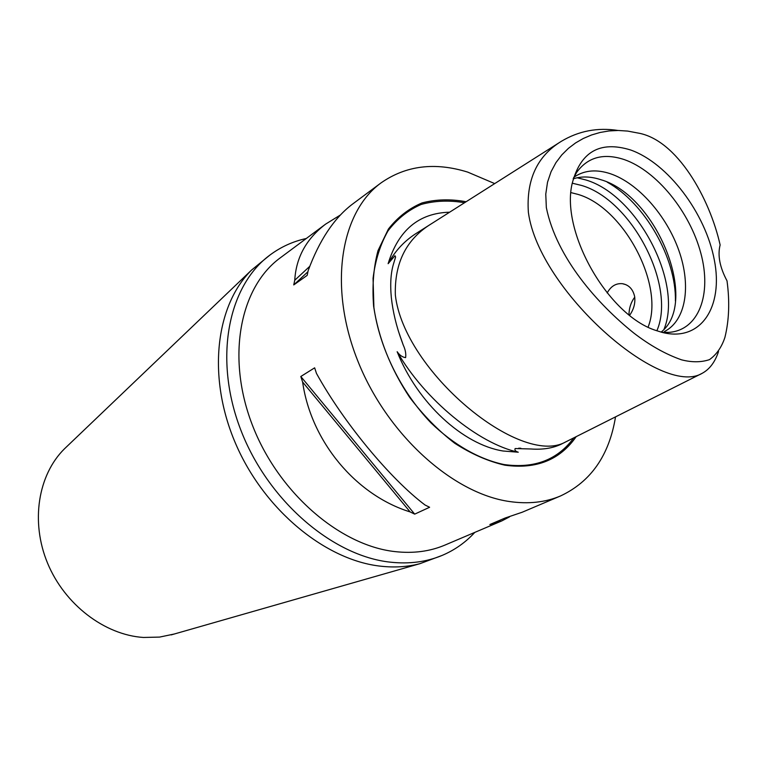 <?xml version="1.0" encoding="UTF-8"?>
<svg xmlns="http://www.w3.org/2000/svg" width="767" height="767" viewBox="0 0 767 767"><rect width="100%" height="100%" fill="white"/><g stroke="black" fill="none" stroke-linecap="round" stroke-linejoin="round"><path stroke-width="1.15" d="M564.828 442.358L561.07 444.246C552.662 448.235 542.624 449.817 530.965 448.983L515.136 448.551C514.417 450.104 515.453 451.322 518.252 452.214L503.094 451.006C462.961 444.678 417.286 402.761 397.153 351.708C399.645 355.265 402.474 357.24 405.618 357.623C406.155 353.808 405.379 349.647 403.279 345.15L401.889 341.334C396.424 326.531 392.905 311.948 391.333 297.596C390.029 283.713 390.834 272.227 393.749 263.139L395.59 256.993L394.957 255.727L388.121 263.695C398.351 230.225 418.849 213.063 449.625 212.2M518.252 452.214C478.694 443.719 424.745 399.875 397.153 351.708M718.526 351.535C715.074 362.024 709.619 369.282 702.16 373.318C661.192 398.054 539.259 290.357 528.482 213.053L528.367 212.219C526.2 179.689 537.178 156.065 561.291 141.349C578.673 130.936 597.579 127.303 618.001 130.467M720.127 244.961C709.945 199.046 677.203 139.287 637.482 132.94L627.665 131.08L618.173 130.467L608.969 130.956L600.043 132.48L591.472 135.002L583.313 138.472L575.624 142.902L568.405 148.357L561.77 154.934L555.922 162.671L551.061 171.712L547.523 182.21L545.768 194.137L546.334 207.598C556.554 258.019 598.059 304.403 633.772 333.012C649.831 345.38 665.746 354.316 681.518 359.819C691.805 362.465 701.124 362.407 709.456 359.646C716.541 354.575 721.699 347.154 724.92 337.375C729.12 320.29 729.82 301.441 727.011 280.837C719.772 267.252 717.481 255.296 720.127 244.961M66.796 446.586L64.476 448.81C38.129 474.763 30.354 521.637 47.544 563.112C64.658 604.597 104.638 634.951 143.439 637.463L159.584 637.089L174.291 634.012M306.263 238.508C292.965 241.404 280.827 246.936 269.859 255.114L251.586 270.042C215.469 305.554 206.937 377.076 235.603 443.575C264.116 510.103 325.745 560.504 381.094 566.238C394.832 567.714 407.795 566.851 419.98 563.659L442.099 555.433C454.697 550.092 465.607 542.403 474.811 532.384M269.859 255.114C228.039 285.909 213.37 358.601 240.617 429.52C267.616 500.477 332.447 556.142 390.518 562.182C409.319 564.196 426.51 561.943 442.099 555.433M509.499 516.891L501.81 520.908L445.023 545.049C429.923 551.463 413.231 553.649 394.947 551.598C339.445 545.51 277.673 491.983 252.017 424.141C226.131 356.329 240.205 286.992 280.3 257.827L325.639 224.108L340.174 215.134M629.611 315.314C633.801 309.389 635.479 303.138 634.654 296.58C632.986 289.188 628.911 284.893 622.43 283.694C615.939 283.128 610.858 286.216 607.176 292.965M628.959 314.786C629.074 308.085 631.001 302.208 634.74 297.145M314.643 367.834L316.483 373.433C343.53 422.512 390.307 478.934 425.043 505.012L429.616 507.265L414.688 514.13L410.134 511.925C356.041 495.175 311.124 441.763 302.62 382.033L300.808 376.501L314.643 367.834M615.527 416.865C609.266 455.272 590.964 481.628 560.591 495.923C545.404 502.385 528.367 504.255 509.509 501.532C452.242 493.449 386.261 433.758 357.355 359.8C328.209 285.861 340.682 212.143 381.055 182.882L351.967 204.521C333.894 218.413 319.293 240.464 308.152 270.665L307.174 275.382L293.751 284.921L294.749 280.243C296.072 257.482 306.369 238.777 325.639 224.108M381.055 182.882C405.983 165.519 434.87 161.923 467.707 172.105L494.705 183.601M466.106 201.74C450.632 198.893 435.944 199.286 422.061 202.919C408.945 208.461 397.728 217.166 388.409 229.036L377.997 250.656C373.519 267.491 372.062 286.014 373.615 306.234C378.428 337.979 390.451 368.352 409.664 397.354C423.279 415.273 438.283 430.565 454.706 443.24C471.504 454.054 488.234 461.37 504.897 465.185C536.2 469.481 559.968 459.97 576.18 436.653M630.627 149.987C667.884 163.131 705.535 213.121 714.326 259.975C723.626 306.925 700.856 342.398 662.084 332.379L655.833 330.424C608.327 315.458 560.926 232.813 572 184.243C580.178 151.885 599.717 140.457 630.627 149.987M573.323 178.385L576.736 172.268C587.896 157.043 603.744 152.825 624.29 159.594C656.677 170.849 689.821 211.778 700.808 253.072C712.044 294.355 698.842 330.519 668.565 332.389L661.566 332.236M573.812 177.359L575.48 176.209C585.336 170.121 596.966 169.296 610.379 173.725C638.077 183.112 666.657 215.575 678.977 250.819C691.364 286.043 685.938 320.587 664.538 331.478M573.198 178.855C581.568 176.103 590.801 176.391 600.897 179.718C656.533 195.451 699.648 302.025 661.096 332.111M570.945 192.603L577.781 194.339C623.6 207.339 664.903 285.036 648.096 327.106M388.121 263.695C395.178 250.684 404.928 240.339 417.382 232.66L430.738 224.185M501.81 520.908L489.854 524.523L505.098 518.032L522.26 512.212L560.591 495.923M410.134 511.925L302.62 382.033M414.688 514.13L300.808 376.501M294.749 280.243L309.791 266.312M293.751 284.921L307.903 271.767M494.447 522.576L493.718 523.545M573.821 437.832C557.638 459.864 534.407 468.771 504.111 464.553C479.519 459.443 453.882 444.975 430.833 422.722C400.911 391.41 379.684 348.333 373.903 307.519L373.059 278.354C375.312 260.186 380.317 244.337 388.064 230.8C397.172 218.911 408.188 210.129 421.083 204.473C434.764 200.686 449.251 200.11 464.543 202.737M702.16 373.318L565.269 442.137C520.285 467.065 403.998 371.266 395.35 295.113C394.401 262.573 406.587 238.681 431.926 223.437M607.291 182.22C644.721 202.977 676.389 258.191 675.411 300.98M577.187 177.762L585.902 179.977C637.195 195.029 683.253 282.534 664.049 329.225M572.201 183.179L581.559 185.441C631.73 199.938 676.484 285.851 656.859 330.788M64.476 448.81L251.586 270.042M625.805 284.634L622.43 283.694M518.713 448.177L520.851 448.254M431.946 223.418L561.291 141.349M395.59 256.993L394.909 259.419M398.725 332.111L403.279 345.15M171.204 634.894L419.98 563.659"/></g></svg>
